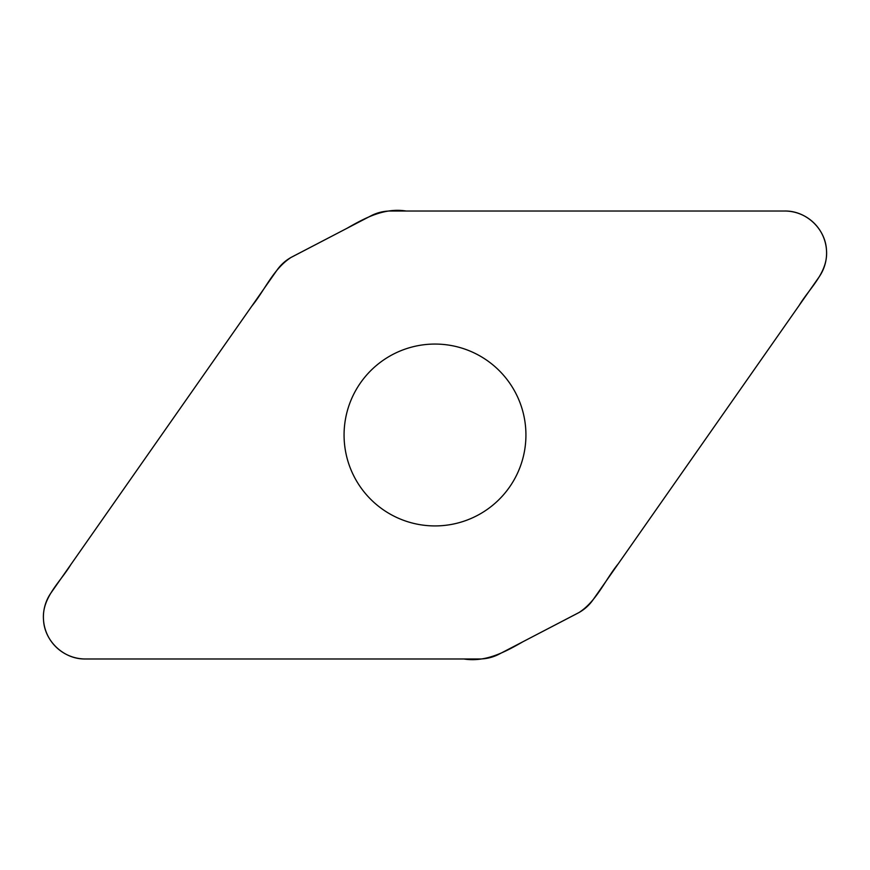 <?xml version="1.0" encoding="UTF-8"?>
<svg xmlns="http://www.w3.org/2000/svg" width="870" height="870" viewBox="0 0 870 870"><rect width="100%" height="100%" fill="white"/><g stroke="black" fill="none" stroke-linecap="round" stroke-linejoin="round"><path stroke-width="1.3" d="M390.554 211.018A42.325 42.325 0 0 0 371.001 215.803L292.146 256.846A42.325 42.325 0 0 0 277.019 270.113L51.004 592.894A41.999 41.999 0 0 0 85.401 658.981L479.446 658.981A42.325 42.325 0 0 0 498.999 654.196L577.854 613.154A42.325 42.325 0 0 0 592.981 599.887L818.996 277.106A41.999 41.999 0 0 0 784.599 211.018L390.554 211.018M435 344.063A90.937 90.937 0 0 1 513.746 480.468A90.937 90.937 0 0 1 356.254 480.468A90.937 90.937 0 0 1 435 344.063M85.401 658.981C64.01 659.482 44.49 641.244 43.511 619.875C41.619 597.614 60.313 582.095 70.818 564.608L251.713 306.262C264.882 290.178 273.115 269.091 290.95 257.498L346.891 228.353C365.096 217.913 384.344 207.538 406.127 211.018L784.599 211.018C805.99 210.518 825.51 228.756 826.489 250.125C828.381 272.386 809.687 287.905 799.182 305.392L618.287 563.738C605.118 579.822 596.885 600.909 579.05 612.502L523.109 641.647C504.904 652.087 485.656 662.461 463.873 658.981L85.401 658.981"/></g></svg>

